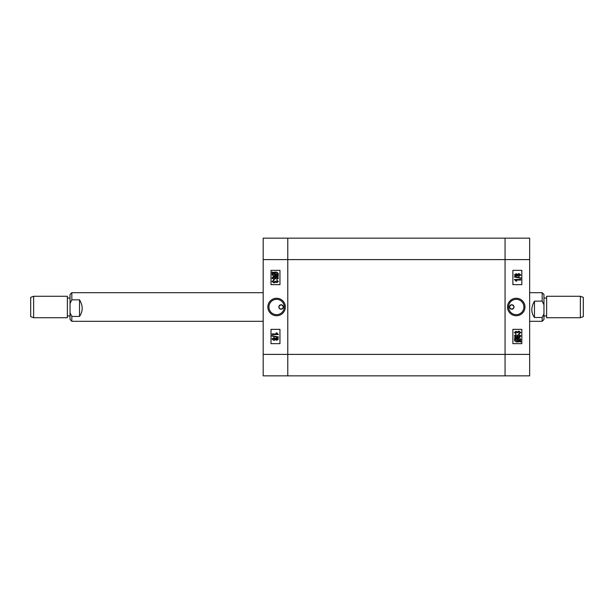 <?xml version="1.0" encoding="UTF-8"?>
<svg xmlns="http://www.w3.org/2000/svg" width="614" height="614" viewBox="0 0 614 614"><rect width="100%" height="100%" fill="white"/><g stroke="black" fill="none" stroke-linecap="round" stroke-linejoin="round"><path stroke-width="0.92" d="M511.769 309.233A2.233 2.233 0 0 1 509.528 307A2.233 2.233 0 0 1 511.769 304.767C508.883 306.256 508.883 307.744 511.769 309.233C514.647 307.744 514.647 306.256 511.769 304.767A2.233 2.233 0 0 1 514.002 307A2.233 2.233 0 0 1 511.769 309.233M516.236 298.258A8.742 8.742 0 0 0 507.494 307A8.742 8.742 0 0 0 516.236 315.742A8.742 8.742 0 0 0 524.978 307A8.742 8.742 0 0 0 516.236 298.258M516.236 299.34A7.66 7.66 0 0 0 508.576 307A7.66 7.66 0 0 0 516.236 314.66A7.66 7.66 0 0 0 523.895 307A7.66 7.66 0 0 0 516.236 299.34M518.96 333.341L520.181 332.512L518.876 331.629L517.748 332.849L516.006 331.875L515.062 332.527L516.036 333.256L515.96 333.824L514.409 332.542L516.044 331.307L517.318 331.921L518.868 331.061L520.833 332.519L519.045 333.909L518.96 333.341L520.181 332.512M529.652 238.148L529.652 375.852L505.061 375.852L505.061 238.148L529.652 238.148M512.882 329.357L512.882 343.663L521.823 343.663L521.823 329.357L512.882 329.357M512.882 270.337L512.882 284.643L521.823 284.643L521.823 270.337L512.882 270.337M515.115 338.498L514.409 338.045L514.732 337.631L515.553 338.168L517.663 337.807C519.344 337.692 520.403 338.383 520.833 339.872L520.196 341.177L520.994 341.699L520.58 342.044L519.759 341.514L517.633 341.952C515.913 342.075 514.839 341.369 514.409 339.849L515.115 338.498M517.625 341.384L519.152 341.123L515.683 338.867L515.146 339.864L517.625 341.384M520.104 339.857L517.671 338.375L516.159 338.56L519.628 340.808L520.104 339.857M515.96 334.553L516.036 335.129L515.062 335.85L515.745 336.587L517.495 336.833L516.689 335.774L518.707 334.476L520.833 335.82C520.296 337.032 519.275 337.531 517.786 337.324C516.174 337.554 515.046 337.04 514.409 335.781L515.96 334.553M518.73 335.044L517.341 335.889L518.684 336.748L520.181 335.85L518.73 335.044M514.409 279.485L520.749 279.485L520.749 280.053L515.791 280.053L516.773 281.112L516.036 281.112L514.409 279.485M520.833 277.919L520.833 278.342L514.409 277.014L514.409 276.599L520.833 277.919M517.318 275.563L516.029 276.231L514.409 274.98L516.059 273.714L517.318 274.374L518.937 273.552L520.833 274.972L518.914 276.392L517.318 275.563M516.052 274.281L515.062 274.98L516.013 275.663L517.011 274.972L516.052 274.281M518.937 274.12L517.663 274.98L518.914 275.824L520.181 274.972L518.937 274.12M281.066 304.767A2.233 2.233 0 0 1 283.307 307A2.233 2.233 0 0 1 281.066 309.233C283.952 307.744 283.952 306.256 281.066 304.767C278.188 306.256 278.188 307.744 281.066 309.233A2.233 2.233 0 0 1 278.833 307A2.233 2.233 0 0 1 281.066 304.767M276.599 315.742A8.742 8.742 0 0 0 285.341 307A8.742 8.742 0 0 0 276.599 298.258A8.742 8.742 0 0 0 267.857 307A8.742 8.742 0 0 0 276.599 315.742M276.599 314.66A7.66 7.66 0 0 0 284.259 307A7.66 7.66 0 0 0 276.599 299.34A7.66 7.66 0 0 0 268.94 307A7.66 7.66 0 0 0 276.599 314.66M273.867 280.659L272.654 281.488L273.959 282.371L275.087 281.151L276.83 282.125L277.774 281.473L276.799 280.744L276.876 280.176L278.426 281.458L276.791 282.693L275.517 282.079L273.967 282.939L272.002 281.481L273.79 280.091L273.867 280.659L272.654 281.488M263.183 375.852L263.183 238.148L287.774 238.148L287.774 375.852L263.183 375.852M279.953 284.643L279.953 270.337L271.012 270.337L271.012 284.643L279.953 284.643M279.953 343.663L279.953 329.357L271.012 329.357L271.012 343.663L279.953 343.663M277.72 275.502L278.426 275.955L278.104 276.369L277.282 275.832L275.172 276.193C273.491 276.308 272.432 275.617 272.002 274.128L272.639 272.823L271.841 272.301L272.255 271.956L273.077 272.486L275.202 272.048C276.922 271.925 277.996 272.631 278.426 274.151L277.72 275.502M275.21 272.616L273.683 272.877L277.152 275.133L277.689 274.136L275.21 272.616M272.731 274.143L275.164 275.625L276.676 275.44L273.207 273.192L272.731 274.143M276.876 279.447L276.799 278.871L277.774 278.15L277.091 277.413L275.341 277.167L276.147 278.226L274.128 279.523L272.002 278.18C272.539 276.968 273.56 276.469 275.049 276.676C276.661 276.446 277.789 276.96 278.426 278.219L276.876 279.447M274.105 278.956L275.494 278.111L274.151 277.252L272.654 278.15L274.105 278.956M278.426 334.515L272.079 334.515L272.079 333.947L277.044 333.947L276.062 332.888L276.799 332.888L278.426 334.515M272.002 336.081L272.002 335.658L278.426 336.986L278.426 337.401L272.002 336.081M275.517 338.437L276.807 337.769L278.426 339.02L276.776 340.286L275.517 339.626L273.898 340.448L272.002 339.028L273.921 337.608L275.517 338.437M276.784 339.719L277.774 339.02L276.822 338.337L275.824 339.028L276.784 339.719M273.898 339.88L275.172 339.02L273.921 338.176L272.654 339.028L273.898 339.88M529.652 259.607L287.774 259.607L287.774 238.148L505.061 238.148L505.061 375.852L287.774 375.852L287.774 354.393L529.652 354.393M263.183 259.607L287.774 259.607L287.774 354.393L263.183 354.393M580.353 296.27L583.3 297.345L583.3 316.655L580.353 317.73L580.353 296.27L546.637 296.27L546.637 317.73L580.353 317.73M542.17 292.694L543.958 294.482L543.958 319.518L542.17 321.306L542.17 317.492L534.479 317.492C530.949 312.749 530.949 307.299 534.479 301.144L542.17 301.144L542.17 292.694L529.652 292.694M542.17 301.144L543.958 304.767M543.958 313.869L542.17 317.492M534.479 301.144L534.479 317.492M33.647 317.73L30.7 316.655L30.7 297.345L33.647 296.27L33.647 317.73L67.363 317.73L67.363 296.27L33.647 296.27M71.83 321.306L70.042 319.518L70.042 294.482L71.83 292.694L71.83 299.824L79.521 299.824C83.051 305.703 83.051 311.237 79.521 316.425L71.83 316.425L71.83 321.306L263.183 321.306M71.83 316.425L70.042 312.749M70.042 303.5L71.83 299.824M79.521 316.425L79.521 299.824M546.637 315.941L543.958 315.941M529.652 321.306L542.17 321.306M546.637 298.059L543.958 298.059M67.363 315.941L70.042 315.941M263.183 292.694L71.83 292.694M67.363 298.059L70.042 298.059"/></g></svg>
